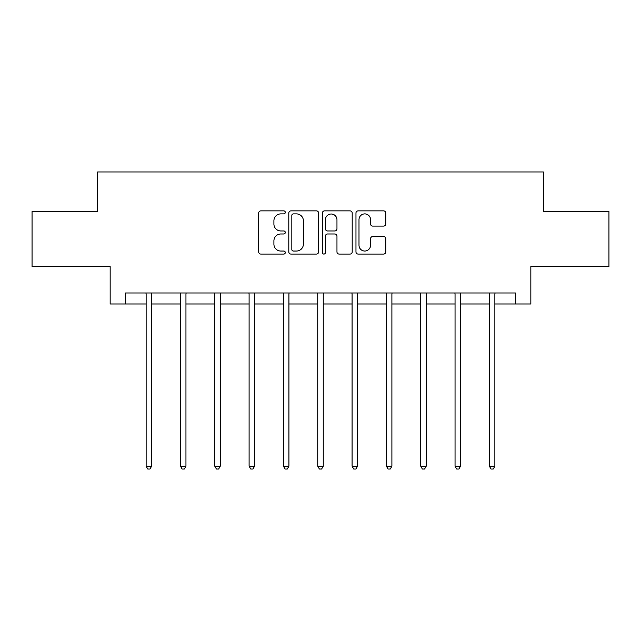 <?xml version="1.0" encoding="UTF-8"?>
<svg xmlns="http://www.w3.org/2000/svg" width="641" height="641" viewBox="0 0 641 641"><rect width="100%" height="100%" fill="white"/><g stroke="black" fill="none" stroke-linecap="round" stroke-linejoin="round"><path stroke-width="0.96" d="M285.301 212.387A1.514 1.514 0 0 0 283.787 210.873L260.839 210.873A2.163 2.163 0 0 0 258.676 213.028L258.676 251.905A2.163 2.163 0 0 0 260.839 254.068L283.787 254.068A1.514 1.514 0 0 0 285.301 252.554A1.514 1.514 0 0 0 283.787 251.04L280.814 251.04A6.915 6.915 0 0 1 273.907 244.133L273.907 240.888A6.915 6.915 0 0 1 280.814 233.981L283.787 233.981A1.514 1.514 0 0 0 285.301 232.467A1.514 1.514 0 0 0 283.787 230.96L280.814 230.96A6.915 6.915 0 0 1 273.907 224.046L273.907 220.808A6.915 6.915 0 0 1 280.814 213.894L283.787 213.894A1.514 1.514 0 0 0 285.301 212.387M383.614 226.097A2.163 2.163 0 0 0 385.778 223.941L385.778 213.028A2.163 2.163 0 0 0 383.614 210.873L358.135 210.873A2.163 2.163 0 0 0 355.971 213.028L355.971 251.905A2.163 2.163 0 0 0 358.135 254.068L383.614 254.068A2.163 2.163 0 0 0 385.778 251.905L385.778 238.732A2.163 2.163 0 0 0 383.614 236.569L372.709 236.569A2.163 2.163 0 0 0 370.554 238.732L370.554 245.263A5.777 5.777 0 0 1 364.777 251.04A5.777 5.777 0 0 1 359 245.263L359 219.671A5.777 5.777 0 0 1 364.777 213.894A5.777 5.777 0 0 1 370.554 219.671L370.554 223.941A2.163 2.163 0 0 0 372.709 226.097L383.614 226.097M125.556 303.978L125.556 292.977L515.444 292.977L515.444 303.978L530.844 303.978L530.844 266.576L608.95 266.576L608.95 211.57L543.384 211.57L543.384 171.964L97.616 171.964L97.616 211.57L32.05 211.57L32.05 266.576L110.156 266.576L110.156 303.978L146.132 303.978M318.609 213.028A2.163 2.163 0 0 0 316.454 210.873L290.966 210.873A2.163 2.163 0 0 0 288.811 213.028L288.811 251.905A2.163 2.163 0 0 0 290.966 254.068L316.454 254.068A2.163 2.163 0 0 0 318.609 251.905L318.609 213.028M324.546 210.873L350.034 210.873A2.163 2.163 0 0 1 352.189 213.028L352.189 251.905A2.163 2.163 0 0 1 350.034 254.068L339.129 254.068A2.163 2.163 0 0 1 336.966 251.905L336.966 236.136A2.163 2.163 0 0 0 334.81 233.981L327.575 233.981A2.163 2.163 0 0 0 325.412 236.136L325.412 252.554A1.514 1.514 0 0 1 323.905 254.068A1.514 1.514 0 0 1 322.391 252.554L322.391 213.028A2.163 2.163 0 0 1 324.546 210.873M151.629 303.978L180.458 303.978M185.954 303.978L214.775 303.978M220.28 303.978L249.101 303.978M254.605 303.978L283.426 303.978M288.923 303.978L317.752 303.978M323.248 303.978L352.077 303.978M357.574 303.978L386.395 303.978M391.899 303.978L420.72 303.978M426.225 303.978L455.046 303.978M460.542 303.978L489.371 303.978M494.868 303.978L515.444 303.978M293.346 213.894A1.514 1.514 0 0 0 291.831 215.408L291.831 249.533A1.514 1.514 0 0 0 293.346 251.04L296.471 251.04A6.915 6.915 0 0 0 303.385 244.133L303.385 220.808A6.915 6.915 0 0 0 296.471 213.894L293.346 213.894M336.966 219.783A5.777 5.777 0 0 0 331.189 214.006A5.777 5.777 0 0 0 325.412 219.783L325.412 228.797A2.163 2.163 0 0 0 327.575 230.96L334.81 230.96A2.163 2.163 0 0 0 336.966 228.797L336.966 219.783M151.925 292.977L151.789 293.298A2.203 2.203 0 0 0 151.629 294.123L151.629 466.175L146.132 466.175L146.132 294.123A2.203 2.203 0 0 0 145.972 293.298L145.844 292.977M151.629 466.175L149.986 469.036L147.783 469.036L146.132 466.175M186.243 292.977L186.114 293.298A2.203 2.203 0 0 0 185.954 294.123L185.954 466.175L180.458 466.175L180.458 294.123A2.203 2.203 0 0 0 180.297 293.298L180.169 292.977M185.954 466.175L184.304 469.036L182.108 469.036L180.458 466.175M220.568 292.977L220.44 293.298A2.203 2.203 0 0 0 220.28 294.123L220.28 466.175L214.775 466.175L214.775 294.123A2.203 2.203 0 0 0 214.623 293.298L214.487 292.977M220.28 466.175L218.629 469.036L216.426 469.036L214.775 466.175M254.894 292.977L254.765 293.298A2.203 2.203 0 0 0 254.605 294.123L254.605 466.175L249.101 466.175L249.101 294.123A2.203 2.203 0 0 0 248.94 293.298L248.812 292.977M254.605 466.175L252.955 469.036L250.751 469.036L249.101 466.175M289.219 292.977L289.083 293.298A2.203 2.203 0 0 0 288.923 294.123L288.923 466.175L283.426 466.175L283.426 294.123A2.203 2.203 0 0 0 283.266 293.298L283.138 292.977M288.923 466.175L287.28 469.036L285.077 469.036L283.426 466.175M323.537 292.977L323.409 293.298A2.203 2.203 0 0 0 323.248 294.123L323.248 466.175L317.752 466.175L317.752 294.123A2.203 2.203 0 0 0 317.591 293.298L317.463 292.977M323.248 466.175L321.598 469.036L319.402 469.036L317.752 466.175M357.862 292.977L357.734 293.298A2.203 2.203 0 0 0 357.574 294.123L357.574 466.175L352.077 466.175L352.077 294.123A2.203 2.203 0 0 0 351.917 293.298L351.781 292.977M357.574 466.175L355.923 469.036L353.72 469.036L352.077 466.175M392.188 292.977L392.06 293.298A2.203 2.203 0 0 0 391.899 294.123L391.899 466.175L386.395 466.175L386.395 294.123A2.203 2.203 0 0 0 386.235 293.298L386.106 292.977M391.899 466.175L390.249 469.036L388.045 469.036L386.395 466.175M426.513 292.977L426.377 293.298A2.203 2.203 0 0 0 426.225 294.123L426.225 466.175L420.72 466.175L420.72 294.123A2.203 2.203 0 0 0 420.56 293.298L420.432 292.977M426.225 466.175L424.574 469.036L422.371 469.036L420.72 466.175M460.831 292.977L460.703 293.298A2.203 2.203 0 0 0 460.542 294.123L460.542 466.175L455.046 466.175L455.046 294.123A2.203 2.203 0 0 0 454.886 293.298L454.757 292.977M460.542 466.175L458.892 469.036L456.696 469.036L455.046 466.175M495.156 292.977L495.028 293.298A2.203 2.203 0 0 0 494.868 294.123L494.868 466.175L489.371 466.175L489.371 294.123A2.203 2.203 0 0 0 489.211 293.298L489.075 292.977M494.868 466.175L493.217 469.036L491.014 469.036L489.371 466.175"/></g></svg>
